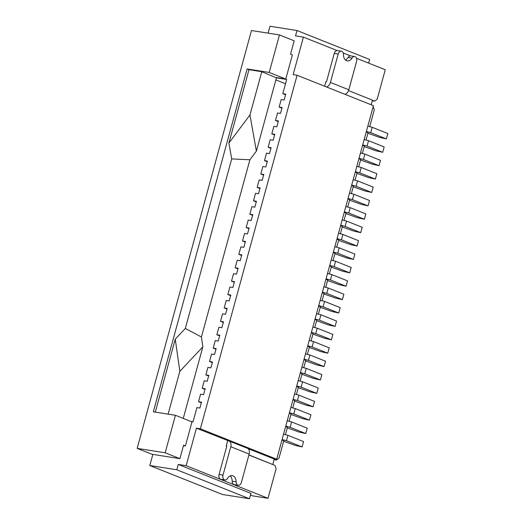 <?xml version="1.0" encoding="UTF-8"?>
<svg xmlns="http://www.w3.org/2000/svg" width="525" height="525" viewBox="0 0 525 525"><rect width="100%" height="100%" fill="white"/><g stroke="black" fill="none" stroke-linecap="round" stroke-linejoin="round"><path stroke-width="0.79" d="M345.017 94.343A5.591 3.944 -68.3 0 0 348.817 89.775L356.58 61.379A3.911 2.737 99 0 0 355.071 56.621A3.911 2.737 99 0 0 354.69 56.523A3.911 2.737 99 0 0 352.045 58.078A6.989 4.889 -81 0 1 347.32 60.867A6.989 4.889 -81 0 1 346.579 60.664A6.989 4.889 -81 0 1 343.462 54.659A3.911 2.737 99 0 0 341.755 51.312A3.911 2.737 99 0 0 341.375 51.214A3.911 2.737 99 0 0 338.192 54.049L334.248 53.425A3.911 2.737 -81 0 1 337.431 50.59L341.375 51.214M352.045 58.078L348.101 57.455A6.989 4.889 -81 0 1 345.443 59.955M249.467 498.75L250.937 493.395L178.283 464.435L176.82 469.79L249.467 498.75L222.449 494.484L149.802 465.524L152.847 454.387M368.642 63.118L369.639 59.476L296.993 30.516L269.975 26.25L268.085 33.147M372.422 100.275L374.627 101.154L377.199 99.205L385.258 69.746L356.501 58.282M296.993 30.516L295.522 35.877L303.411 37.124L337.142 50.564M269.22 72.443L285.771 79.045L292.366 54.935L290.528 54.2L294.19 40.812L279.477 34.945L251.475 30.522L137.163 448.37L151.876 454.237L179.885 458.66L183.547 445.266L185.384 446.001L191.979 421.89L175.429 415.295L153.339 411.803L247.131 68.959L269.22 72.443L279.477 34.945M366.03 140.044L368.038 132.687L366.233 131.965M362.362 153.431L364.376 146.081L362.565 145.359M358.7 166.825L360.714 159.475L358.903 158.753M355.038 180.219L357.046 172.869L355.241 172.148M351.376 193.613L353.384 186.257L351.579 185.542M347.708 207.001L349.722 199.651L347.911 198.929M344.046 220.395L346.054 213.045L344.249 212.323M340.384 233.789L342.392 226.439L340.587 225.717M336.715 247.183L338.73 239.827L336.919 239.111M333.053 260.571L335.068 253.221L333.257 252.499M329.392 273.965L331.4 266.615L329.595 265.893M325.73 287.359L327.738 280.009L325.933 279.287M322.061 300.753L324.076 293.396L322.265 292.681M318.399 314.14L320.408 306.79L318.603 306.068M314.738 327.534L316.746 320.184L314.941 319.463M311.069 340.928L313.084 333.578L311.272 332.857M307.407 354.322L309.422 346.966L307.611 346.251M303.745 367.717L305.753 360.36L303.949 359.638M300.083 381.104L302.092 373.754L300.287 373.032M296.415 394.498L298.43 387.148L296.618 386.426M292.753 407.892L294.761 400.542L292.957 399.82M289.091 421.286L291.099 413.93L289.295 413.214M285.423 434.674L287.438 427.324L285.626 426.602M369.692 126.65L374.266 109.922L373.183 106.568M274.096 459.703L276.439 460.071L274.234 459.198M248.929 454.906L274.975 465.432L276.078 468.838L268.019 498.304L186.172 465.682L178.283 464.435M276.439 460.071L279.011 458.128L283.776 440.718L281.964 439.996M348.534 90.608L372.461 100.144L371.195 104.777M250.504 494.977L252.833 495.908L268.019 498.304M272.803 464.422L274.273 459.067L247.839 448.527M176.82 469.79L149.802 465.524M303.411 37.124L293.153 74.622L297.098 75.246L373.426 105.669L276.701 459.231L273.348 458.699M238.206 485.277L234.262 484.654A3.911 2.737 -81 0 1 233.887 484.555A3.911 2.737 -81 0 1 232.175 481.208L236.119 481.832A3.911 2.737 99 0 0 237.832 485.179A3.911 2.737 99 0 0 238.206 485.277A3.911 2.737 99 0 0 241.395 482.442L249.158 454.053A5.591 3.944 111.7 0 0 247.288 448.232L228.893 440.902A5.591 3.944 111.7 0 0 228.29 440.738L196.429 428.183L200.373 428.807L276.701 459.231M343.186 52.972L350.457 55.873M324.653 86.225L325.887 81.723L326.478 81.821L334.248 53.425M285.515 83.744L275.868 79.898M190.818 421.431L193.043 421.778L196.921 407.584L199.881 408.05L201.495 402.157L198.535 401.691L200.589 394.19L203.543 394.656L205.157 388.762L202.197 388.297L204.251 380.796L207.211 381.268L208.819 375.375L205.866 374.902L207.913 367.408L210.873 367.874L212.487 361.981L209.527 361.515L211.582 354.014L214.535 354.48L216.149 348.587L213.189 348.121L215.243 340.62L218.203 341.086L219.811 335.193L216.851 334.727L218.905 327.226L221.865 327.692L223.479 321.805L220.52 321.333L222.567 313.838L225.527 314.304L227.141 308.411L224.182 307.945L226.236 300.444L229.189 300.91L230.803 295.017L227.843 294.551L229.898 287.05L232.857 287.516L234.465 281.623L231.512 281.157L233.559 273.656L236.519 274.122L238.133 268.229L235.174 267.763L237.228 260.262L240.181 260.735L241.795 254.842L238.836 254.376L240.89 246.875L243.849 247.341L245.457 241.448L242.498 240.982L244.552 233.481L247.511 233.947L249.126 228.053L246.166 227.588L248.213 220.087L251.173 220.552L252.787 214.659L249.828 214.193L251.882 206.692L254.835 207.165L256.449 201.272L253.49 200.799L255.544 193.305L258.503 193.771L260.111 187.878L257.158 187.412L259.206 179.911L262.165 180.377L263.78 174.484L260.82 174.018L262.874 166.517L265.827 166.983L267.442 161.09L264.482 160.624L266.536 153.123L269.496 153.595L271.103 147.702L268.15 147.23L270.198 139.735L273.158 140.201L274.772 134.308L271.812 133.842L273.86 126.341L276.819 126.807L278.434 120.914L275.474 120.448L277.528 112.947L280.481 113.413L282.096 107.52L279.136 107.054L281.19 99.553L284.15 100.019L285.757 94.132L282.804 93.66L286.683 79.465L276.432 77.844L261.791 71.715L248.975 69.687L247.131 68.959M278.257 121.557L275.474 120.448M274.595 134.951L271.812 133.842M270.933 148.339L268.15 147.23M267.264 161.733L264.482 160.624M263.603 175.127L260.82 174.018M259.941 188.521L257.158 187.412M256.272 201.908L253.49 200.799M252.61 215.302L249.828 214.193M248.948 228.697L246.166 227.588M245.28 242.091L242.498 240.982M241.618 255.485L238.836 254.376M237.956 268.872L235.174 267.763M234.294 282.266L231.512 281.157M230.626 295.66L227.843 294.551M226.964 309.054L224.182 307.945M223.302 322.442L220.52 321.333M219.634 335.836L216.851 334.727M215.972 349.23L213.189 348.121M212.31 362.624L209.527 361.515M208.648 376.012L205.866 374.902M204.98 389.406L202.197 388.297M201.318 402.8L198.535 401.691M281.918 108.163L279.136 107.054M168.112 414.14L179.826 371.319L175.258 339.143L185.325 328.447L231.702 158.911L228.893 143.082L249.959 114.955L261.791 71.715M249.959 114.955L256.384 151.121L276.432 77.844M175.258 339.143L155.295 412.112M285.771 79.045L276.504 77.575M185.384 446.001L183.428 445.686M196.429 428.183L186.172 465.682M297.098 75.246L200.373 428.807M179.885 458.66L165.172 452.793L175.429 415.295M272.213 464.33L248.889 455.031M226.787 446.224L226.236 446.001L226.826 446.092L219.056 474.488L223 475.112A3.911 2.737 99 0 0 224.516 479.87A3.911 2.737 99 0 0 224.89 479.975A3.911 2.737 99 0 0 227.535 478.413A6.989 4.889 99 0 1 232.26 475.624A6.989 4.889 99 0 1 236.119 481.832M227.699 440.646L226.236 446.001M165.172 452.793L137.163 448.37M326.622 87.012A5.591 3.944 -68.3 0 0 330.422 82.445L338.192 54.049M348.101 57.455A3.911 2.737 -81 0 1 350.746 55.899L354.69 56.523M228.893 440.902A5.591 3.944 111.7 0 1 230.77 446.716L223 475.112M224.89 479.975L220.946 479.351A3.911 2.737 -81 0 1 220.572 479.246A3.911 2.737 -81 0 1 219.056 474.488M232.175 481.208A6.989 4.889 99 0 0 230.193 475.919M367.822 126.151L372.199 127.312L387.837 133.547L386.367 138.902L379.601 137.393L367.894 133.219M366.358 131.506L370.735 132.674L386.367 138.902M372.199 127.312L370.735 132.674M364.16 139.545L368.537 140.707L384.169 146.941L382.705 152.296L375.939 150.787L364.232 146.613M362.696 144.9L367.073 146.062L382.705 152.296M368.537 140.707L367.073 146.062M360.498 152.939L364.875 154.101L380.507 160.328L379.043 165.69L372.271 164.174L360.563 160.007M359.028 158.294L363.412 159.456L379.043 165.69M364.875 154.101L363.412 159.456M356.829 166.327L361.213 167.495L376.845 173.723L375.375 179.084L368.609 177.568L356.902 173.401M355.366 171.688L359.743 172.85L375.375 179.084M361.213 167.495L359.743 172.85M353.167 179.721L357.545 180.882L373.183 187.117L371.713 192.472L364.947 190.962L353.24 186.788M351.704 185.076L356.081 186.244L371.713 192.472M357.545 180.882L356.081 186.244M349.506 193.115L353.883 194.276L369.515 200.511L368.051 205.866L361.279 204.356L349.578 200.183M348.036 198.47L352.419 199.638L368.051 205.866M353.883 194.276L352.419 199.638M345.844 206.509L350.221 207.67L365.853 213.905L364.389 219.26L357.617 217.744L345.909 213.577M344.374 211.864L348.751 213.025L364.389 219.26M350.221 207.67L348.751 213.025M342.175 219.896L346.553 221.064L362.191 227.292L360.721 232.654L353.955 231.138L342.248 226.971M340.712 225.258L345.089 226.419L360.721 232.654M346.553 221.064L345.089 226.419M338.513 233.29L342.891 234.458L358.523 240.686L357.059 246.041L350.293 244.532L338.586 240.358M337.05 238.652L341.427 239.813L357.059 246.041M342.891 234.458L341.427 239.813M334.852 246.684L339.229 247.846L354.861 254.08L353.397 259.435L346.625 257.926L334.917 253.752M333.382 252.039L337.765 253.207L353.397 259.435M339.229 247.846L337.765 253.207M331.183 260.078L335.567 261.24L351.199 267.474L349.729 272.829L342.963 271.32L331.255 267.146M329.72 265.433L334.097 266.595L349.729 272.829M335.567 261.24L334.097 266.595M327.521 273.473L331.898 274.634L347.53 280.862L346.067 286.223L339.301 284.707L327.593 280.54M326.058 278.827L330.435 279.989L346.067 286.223M331.898 274.634L330.435 279.989M323.859 286.86L328.237 288.028L343.868 294.256L342.405 299.611L335.632 298.102L323.932 293.934M322.389 292.222L326.773 293.383L342.405 299.611M328.237 288.028L326.773 293.383M320.191 300.254L324.575 301.416L340.207 307.65L338.743 313.005L331.971 311.496L320.263 307.322M318.728 305.609L323.105 306.777L338.743 313.005M324.575 301.416L323.105 306.777M316.529 313.648L320.906 314.81L336.545 321.044L335.075 326.399L328.309 324.89L316.601 320.716M315.066 319.003L319.443 320.165L335.075 326.399M320.906 314.81L319.443 320.165M312.867 327.042L317.244 328.204L332.876 334.432L331.413 339.793L324.64 338.277L312.939 334.11M311.404 332.397L315.781 333.559L331.413 339.793M317.244 328.204L315.781 333.559M309.205 340.43L313.582 341.598L329.214 347.826L327.751 353.181L320.978 351.671L309.271 347.504M307.735 345.791L312.113 346.953L327.751 353.181M313.582 341.598L312.113 346.953M305.537 353.824L309.921 354.985L325.553 361.22L324.082 366.575L317.317 365.065L305.609 360.892M304.073 359.179L308.451 360.347L324.082 366.575M309.921 354.985L308.451 360.347M301.875 367.218L306.252 368.379L321.884 374.614L320.421 379.969L313.655 378.459L301.947 374.286M300.412 372.573L304.789 373.734L320.421 379.969M306.252 368.379L304.789 373.734M298.213 380.612L302.59 381.773L318.222 388.001L316.759 393.363L309.986 391.847L298.285 387.68M296.743 385.967L301.127 387.128L316.759 393.363M302.59 381.773L301.127 387.128M294.545 393.999L298.928 395.167L314.56 401.395L313.097 406.757L306.324 405.241L294.617 401.074M293.081 399.361L297.458 400.523L313.097 406.757M298.928 395.167L297.458 400.523M290.883 407.393L295.26 408.555L310.898 414.789L309.428 420.144L302.662 418.635L290.955 414.461M289.419 412.748L293.797 413.917L309.428 420.144M295.26 408.555L293.797 413.917M287.221 420.788L291.598 421.949L307.23 428.183L305.767 433.538L298.994 432.029L287.293 427.855M285.757 426.142L290.135 427.311L305.767 433.538M291.598 421.949L290.135 427.311M283.559 434.182L287.936 435.343L303.568 441.577L302.105 446.933L295.332 445.417L283.625 441.249M282.089 439.537L286.466 440.698L302.105 446.933M287.936 435.343L286.466 440.698M248.975 69.687L228.893 143.082M185.325 328.447L201.423 336.978L202.834 346.881L183.264 418.418M202.834 346.881L179.826 371.319M231.702 158.911L249.9 159.777L201.423 336.978M256.384 151.121L249.9 159.777M285.587 94.769L282.804 93.66M372.284 100.78L374.627 101.154M220.572 479.246L224.516 479.87M233.887 484.555L237.832 485.179M348.817 89.775L330.422 82.445M249.158 454.053L230.77 446.716"/></g></svg>

